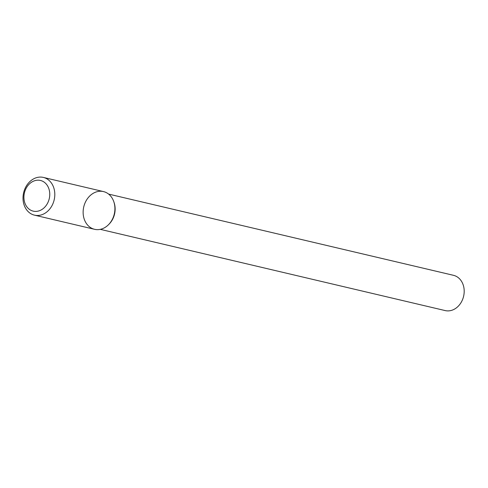 <?xml version="1.0" encoding="UTF-8"?>
<svg xmlns="http://www.w3.org/2000/svg" width="488" height="488" viewBox="0 0 488 488"><rect width="100%" height="100%" fill="white"/><g stroke="black" fill="none" stroke-linecap="round" stroke-linejoin="round"><path stroke-width="0.73" d="M84.68 203.844A19.386 15.683 -76.7 0 0 88.895 226.34A19.386 15.683 -76.7 0 0 108.452 224.754A19.386 15.683 -76.7 0 0 113.85 201.843A19.386 15.683 -76.7 0 0 99.631 191.266A19.386 15.683 -76.7 0 0 84.68 203.844M108.452 224.754L109.092 224.114A18.117 14.658 -76.7 0 0 114.137 202.703L113.85 201.843M100.302 229.354L445.184 310.582A18.117 14.658 -76.7 0 0 463.6 296.314A18.117 14.658 -76.7 0 0 453.486 275.317L108.604 194.09M34.465 215.153L94.581 229.311A19.386 15.683 -76.7 0 0 114.283 214.037A19.386 15.683 -76.7 0 0 103.468 191.577L43.353 177.419A19.386 15.683 -76.7 0 0 24.565 189.686A19.386 15.683 -76.7 0 0 34.465 215.153A19.386 15.683 -76.7 0 0 54.174 199.879A19.386 15.683 -76.7 0 0 43.353 177.419M25.175 190.43A15.762 12.749 -76.7 0 0 37.844 211.176A15.762 12.749 -76.7 0 0 47.495 185.775A15.762 12.749 -76.7 0 0 25.175 190.43"/></g></svg>
